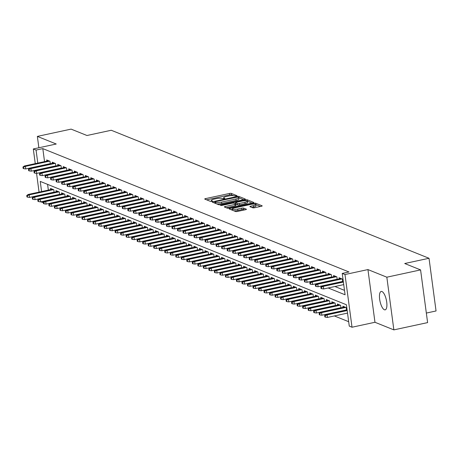 <?xml version="1.0" encoding="UTF-8"?>
<svg xmlns="http://www.w3.org/2000/svg" width="459" height="459" viewBox="0 0 459 459"><rect width="100%" height="100%" fill="white"/><g stroke="black" fill="none" stroke-linecap="round" stroke-linejoin="round"><path stroke-width="0.69" d="M236.517 196.062L237.062 195.712L231.313 193.394A1.446 0.31 -7.6 0 0 229.443 193.463L205.592 198.609A1.446 0.31 -7.6 0 0 204.703 199.017A1.446 0.31 -7.6 0 0 204.812 199.108L210.561 201.426L212.494 201.094L211.674 200.726A4.619 0.987 -7.6 0 1 211.335 200.422A4.619 0.987 -7.6 0 1 214.181 199.114L216.166 198.684A4.619 0.987 -7.6 0 1 222.139 198.472L224.193 198.724L224.812 198.437L223.998 198.07A4.619 0.987 -7.6 0 1 223.659 197.766A4.619 0.987 -7.6 0 1 226.505 196.458L228.49 196.027A4.619 0.987 -7.6 0 1 234.463 195.809L236.517 196.062M381.963 291.534A9.409 3.236 -102.2 0 0 381.194 291.448A9.409 3.236 -102.2 0 0 379.811 300.278A9.409 3.236 -102.2 0 0 384.395 309.762A9.409 3.236 -102.2 0 0 385.164 309.848A9.409 3.236 -102.2 0 0 386.547 301.018A9.409 3.236 -102.2 0 0 381.963 291.534M252.754 207.812A1.446 0.31 -7.6 0 0 254.619 207.743L261.309 206.298A1.446 0.31 -7.6 0 0 262.198 205.89A1.446 0.31 -7.6 0 0 262.095 205.793L255.703 203.222A1.446 0.31 -7.6 0 0 253.838 203.285L229.988 208.432A1.446 0.31 -7.6 0 0 229.098 208.845A1.446 0.31 -7.6 0 0 229.202 208.937L235.593 211.513A1.446 0.31 -7.6 0 0 237.458 211.444L245.542 209.7A1.446 0.31 -7.6 0 0 246.431 209.293A1.446 0.31 -7.6 0 0 246.328 209.195L243.591 208.093A1.446 0.31 -7.6 0 0 241.727 208.162L237.716 209.029A3.861 0.82 -7.6 0 1 232.443 208.954A3.861 0.82 -7.6 0 1 234.819 207.858L250.522 204.473A3.861 0.82 -7.6 0 1 255.795 204.548A3.861 0.82 -7.6 0 1 253.42 205.638L250.803 206.206A1.446 0.31 -7.6 0 0 249.914 206.613A1.446 0.31 -7.6 0 0 250.017 206.711L252.754 207.812M420.582 269.903L427.61 322.602L393.862 329.883L386.834 277.19L420.582 269.903L404.723 263.518L429.022 258.274L111.262 130.258L86.963 135.503L71.105 129.117L37.357 136.398L56.25 144.011L33.306 148.963L36.06 150.076L42.813 148.618L348.983 271.963L342.23 273.421L344.99 274.528L352.024 327.227L349.265 326.114L346.413 304.753L40.243 181.408L41.597 191.569M386.834 277.19L367.94 269.576L344.99 274.528M244.469 199.516A1.446 0.31 -7.6 0 0 245.358 199.103A1.446 0.31 -7.6 0 0 245.255 199.011L238.864 196.435A1.446 0.31 -7.6 0 0 236.999 196.504L213.148 201.65A1.446 0.31 -7.6 0 0 212.259 202.058A1.446 0.31 -7.6 0 0 212.362 202.155L218.754 204.731A1.446 0.31 -7.6 0 0 220.618 204.662L244.469 199.516M247.286 199.826L253.672 202.402A1.446 0.31 -7.6 0 1 253.781 202.499A1.446 0.31 -7.6 0 1 252.892 202.907L229.041 208.053A1.446 0.31 -7.6 0 1 227.176 208.122L224.44 207.02A1.446 0.31 -7.6 0 1 224.331 206.923A1.446 0.31 -7.6 0 1 225.22 206.516L234.893 204.427A1.446 0.31 -7.6 0 0 235.783 204.02A1.446 0.31 -7.6 0 0 235.679 203.922L233.866 203.194A1.446 0.31 -7.6 0 0 231.996 203.262L221.927 205.431L220.549 205.414L221.169 205.127L245.416 199.894A1.446 0.31 -7.6 0 1 247.286 199.826L247.476 201.254L252.037 203.09M37.357 136.398L38.872 147.758M50.318 163.8L49.979 161.275L46.669 159.944L46.829 161.138M55.837 166.02L55.499 163.496L52.188 162.165L52.349 163.358M61.351 168.241L61.013 165.722L57.702 164.385L57.863 165.584M66.871 170.467L66.532 167.942L63.222 166.611L63.382 167.805M72.384 172.687L72.046 170.163L68.735 168.832L68.896 170.025M77.898 174.908L77.565 172.389L74.255 171.052L74.415 172.251M83.418 177.134L83.079 174.609L79.768 173.278L79.929 174.472M88.931 179.354L88.598 176.835L85.288 175.499L85.449 176.692M94.451 181.575L94.112 179.056L90.802 177.719L90.962 178.918M99.964 183.801L99.632 181.276L96.321 179.945L96.482 181.139M105.484 186.021L105.145 183.502L101.835 182.166L101.996 183.359M110.998 188.247L110.665 185.723L107.354 184.392L107.515 185.585M116.517 190.468L116.179 187.943L112.868 186.612L113.029 187.806M122.031 192.688L121.698 190.169L118.388 188.833L118.548 190.032M127.55 194.914L127.212 192.39L123.901 191.059L124.062 192.252M133.064 197.135L132.731 194.61L129.421 193.279L129.581 194.473M138.584 199.355L138.245 196.836L134.935 195.5L135.095 196.699M144.097 201.581L143.765 199.057L140.454 197.726L140.615 198.919M149.617 203.802L149.278 201.277L145.968 199.946L146.128 201.14M155.131 206.022L154.798 203.503L151.487 202.167L151.648 203.366M160.65 208.248L160.311 205.724L157.001 204.393L157.162 205.586M166.164 210.469L165.831 207.944L162.52 206.613L162.681 207.807M171.683 212.689L171.345 210.17L168.034 208.834L168.195 210.033M177.197 214.915L176.864 212.391L173.554 211.06L173.714 212.253M182.716 217.136L182.378 214.617L179.067 213.28L179.228 214.473M188.23 219.356L187.897 216.837L184.587 215.501L184.748 216.7M193.75 221.582L193.411 219.058L190.101 217.727L190.261 218.92M199.263 223.803L198.931 221.284L195.62 219.947L195.781 221.14M204.783 226.029L204.444 223.504L201.134 222.173L201.294 223.367M210.297 228.249L209.964 225.725L206.653 224.394L206.814 225.587M215.816 230.47L215.478 227.951L212.167 226.614L212.328 227.813M221.33 232.696L220.997 230.171L217.686 228.84L217.847 230.034M226.849 234.916L226.511 232.392L223.2 231.061L223.361 232.254M232.363 237.137L232.03 234.618L228.72 233.281L228.88 234.48M237.882 239.363L237.544 236.838L234.233 235.507L234.394 236.701M243.396 241.583L243.063 239.059L239.753 237.728L239.914 238.921M248.916 243.804L248.577 241.285L245.267 239.948L245.427 241.147M254.429 246.03L254.097 243.505L250.786 242.174L250.947 243.368M259.949 248.25L259.61 245.726L256.3 244.395L256.461 245.588M265.463 250.471L265.13 247.952L261.819 246.615L261.98 247.814M270.982 252.697L270.644 250.172L267.333 248.841L267.494 250.035M276.496 254.917L276.163 252.398L272.853 251.062L273.013 252.255M282.015 257.138L281.677 254.619L278.366 253.282L278.527 254.481M287.529 259.364L287.196 256.839L283.886 255.508L284.046 256.701M293.049 261.584L292.71 259.065L289.399 257.728L289.56 258.922M298.562 263.81L298.23 261.286L294.919 259.955L295.08 261.148M304.082 266.031L303.743 263.506L300.433 262.175L300.593 263.368M309.596 268.251L309.263 265.732L305.952 264.395L306.113 265.595M315.115 270.477L314.776 267.953L311.466 266.622L311.627 267.815M320.629 272.698L320.296 270.173L316.985 268.842L317.146 270.035M326.148 274.918L325.81 272.399L322.499 271.062L322.66 272.262M331.662 277.144L331.329 274.62L328.019 273.289L328.179 274.482M337.181 279.365L336.843 276.84L333.532 275.509L333.693 276.702M342.695 281.585L342.362 279.066L339.052 277.729L339.212 278.929M42.813 148.618L44.546 161.631M334.927 286.514L344.497 290.369M334.37 315.941L348.674 321.702M47.581 184.363L48.35 190.112M50.633 189.624L50.473 188.425L53.783 189.762L54.116 192.281M56.147 191.845L55.987 190.651L59.297 191.982L59.636 194.507M61.667 194.065L61.506 192.872L64.817 194.203L65.149 196.727M67.18 196.291L67.02 195.092L70.33 196.429L70.669 198.948M72.7 198.512L72.539 197.318L75.85 198.649L76.183 201.174M78.214 200.732L78.053 199.539L81.363 200.87L81.702 203.394M83.733 202.958L83.572 201.759L86.883 203.096L87.216 205.615M89.247 205.179L89.086 203.985L92.397 205.316L92.735 207.841M94.766 207.399L94.606 206.206L97.916 207.537L98.249 210.061M100.28 209.625L100.119 208.426L103.43 209.763L103.768 212.282M105.799 211.846L105.639 210.652L108.949 211.983L109.282 214.508M111.313 214.066L111.153 212.873L114.463 214.21L114.802 216.728M116.833 216.292L116.672 215.093L119.983 216.43L120.315 218.949M122.346 218.513L122.186 217.319L125.496 218.65L125.835 221.175M127.866 220.739L127.705 219.54L131.016 220.877L131.349 223.395M133.38 222.959L133.219 221.766L136.53 223.097L136.868 225.621M138.899 225.18L138.738 223.986L142.049 225.317L142.382 227.842M144.413 227.406L144.252 226.207L147.563 227.544L147.901 230.062M149.932 229.626L149.772 228.433L153.082 229.764L153.415 232.288M155.446 231.847L155.285 230.653L158.596 231.984L158.934 234.509M160.966 234.073L160.805 232.874L164.115 234.21L164.448 236.729M166.479 236.293L166.319 235.1L169.629 236.431L169.968 238.955M171.999 238.514L171.838 237.32L175.149 238.651L175.481 241.176M177.513 240.74L177.352 239.541L180.662 240.877L181.001 243.396M183.032 242.96L182.871 241.767L186.182 243.098L186.515 245.622M188.546 245.181L188.385 243.987L191.696 245.318L192.034 247.843M194.065 247.407L193.905 246.208L197.215 247.544L197.548 250.063M199.579 249.627L199.418 248.434L202.729 249.765L203.067 252.289M205.098 251.848L204.938 250.654L208.248 251.991L208.581 254.51M210.612 254.074L210.452 252.875L213.762 254.211L214.101 256.73M216.132 256.294L215.971 255.101L219.282 256.432L219.614 258.956M221.645 258.52L221.485 257.321L224.795 258.658L225.134 261.177M227.165 260.741L227.004 259.547L230.315 260.878L230.647 263.403M232.679 262.961L232.518 261.768L235.828 263.099L236.167 265.623M238.198 265.187L238.037 263.988L241.348 265.325L241.681 267.844M243.712 267.408L243.551 266.214L246.862 267.545L247.2 270.07M249.231 269.628L249.071 268.435L252.381 269.766L252.714 272.29M254.745 271.854L254.584 270.655L257.895 271.992L258.233 274.511M260.264 274.075L260.104 272.881L263.414 274.212L263.747 276.737M265.778 276.295L265.618 275.102L268.928 276.433L269.267 278.957M271.298 278.521L271.137 277.322L274.448 278.659L274.78 281.178M276.811 280.742L276.651 279.548L279.961 280.879L280.3 283.404M282.331 282.962L282.17 281.769L285.481 283.1L285.814 285.624M287.845 285.188L287.684 283.989L290.995 285.326L291.333 287.845M293.364 287.409L293.203 286.215L296.514 287.546L296.847 290.071M298.878 289.629L298.717 288.436L302.028 289.772L302.366 292.291M304.397 291.855L304.237 290.656L307.547 291.993L307.88 294.512M309.911 294.076L309.75 292.882L313.061 294.213L313.399 296.738M315.431 296.296L315.27 295.103L318.58 296.439L318.913 298.958M320.944 298.522L320.784 297.329L324.094 298.66L324.433 301.184M326.464 300.743L326.303 299.549L329.614 300.88L329.946 303.405M331.977 302.969L331.817 301.77L335.127 303.106L335.466 305.625M337.491 305.189L337.336 303.996L340.647 305.327L340.98 307.851M343.011 307.41L342.85 306.216L346.161 307.547L346.499 310.072M426.342 313.067L436.05 310.967L429.022 258.274M367.94 269.576L374.969 322.275L393.862 329.883M374.969 322.275L352.024 327.227M43.375 202.712L40.759 201.828M328.179 287.971L345.082 294.781L342.23 273.421M36.06 150.076L37.799 163.088M39.061 192.12L36.559 173.353M35.263 163.633L33.306 148.963M42.905 201.369L43.094 202.769M233.476 195.614L231.502 194.817A1.446 0.31 -7.6 0 0 229.632 194.886L206.636 199.849M214.852 202.746L214.192 202.889M243.614 199.699L239.053 197.858A1.446 0.31 -7.6 0 0 238.743 197.795M237.607 197.077L215.363 201.639L214.743 201.926L215.598 202.31A4.619 0.987 -7.6 0 0 221.571 202.092L235.88 199.005A4.619 0.987 -7.6 0 0 238.726 197.697A4.619 0.987 -7.6 0 0 238.387 197.393L237.607 197.077M216.774 203.934A4.619 0.987 -7.6 0 0 221.76 203.515L221.571 202.092M238.726 197.697L238.921 199.12A4.619 0.987 -7.6 0 1 236.075 200.428L221.76 203.515M226.264 207.755L235.083 205.85A1.446 0.31 -7.6 0 0 235.972 205.443A1.446 0.31 -7.6 0 0 235.869 205.345M234.933 203.624L235.714 203.452M244.934 202.264A3.861 0.82 -7.6 0 0 247.309 201.168A3.861 0.82 -7.6 0 0 242.036 201.094L236.505 202.287A1.446 0.31 -7.6 0 0 235.616 202.694A1.446 0.31 -7.6 0 0 235.719 202.792L237.532 203.521A1.446 0.31 -7.6 0 0 239.403 203.457L244.934 202.264L245.123 203.687A3.861 0.82 -7.6 0 0 247.499 202.591L247.309 201.168M235.88 204.003A1.446 0.31 -7.6 0 0 235.806 204.123A1.446 0.31 -7.6 0 0 235.909 204.215L235.719 202.792M245.123 203.687L239.592 204.88A1.446 0.31 -7.6 0 1 237.722 204.949L235.909 204.215M255.795 204.548L255.99 205.971A3.861 0.82 -7.6 0 1 253.609 207.061L251.848 207.445M233.843 210.807A3.861 0.82 -7.6 0 0 237.905 210.452L237.716 209.029M244.687 209.883L243.781 209.516A1.446 0.31 -7.6 0 0 241.916 209.585L237.905 210.452M232.495 209.361L231.032 209.677M260.46 206.481L255.892 204.645A1.446 0.31 -7.6 0 0 255.806 204.616M26.748 195.5L26.943 196.922L27.494 197.146L27.305 195.718L26.748 195.5L28.211 194.461L29.204 194.863L29.542 197.427L54.099 192.126M27.305 195.718L29.204 194.863L53.451 189.63M28.211 194.461L52.458 189.228M29.542 197.427L27.494 197.146M23.501 167.237L22.95 167.013L23.139 168.436L23.69 168.66L23.501 167.237L25.4 166.376L24.407 165.974L48.66 160.742M49.652 161.143L25.4 166.376L25.744 168.941L50.295 163.639M23.69 168.66L25.744 168.941M24.407 165.974L22.95 167.013M32.268 197.72L32.457 199.143L33.008 199.367L32.819 197.944L32.268 197.72L33.725 196.681L34.718 197.083L35.062 199.648L59.613 194.346M32.819 197.944L34.718 197.083L58.97 191.851M33.725 196.681L57.977 191.449M35.062 199.648L33.008 199.367M37.781 199.94L37.977 201.369L38.527 201.587L38.338 200.164L37.781 199.94L39.245 198.908L40.237 199.304L40.576 201.868L65.132 196.572M38.338 200.164L40.237 199.304L64.484 194.071M39.245 198.908L63.491 193.675M40.576 201.868L38.527 201.587M43.301 202.167L43.49 203.589L44.041 203.813L43.852 202.39L43.301 202.167L44.758 201.128L45.751 201.53L46.095 204.094L70.646 198.793M43.852 202.39L45.751 201.53L70.003 196.297M44.758 201.128L69.011 195.895M46.095 204.094L44.041 203.813M48.815 204.387L49.01 205.81L49.561 206.034L49.371 204.611L48.815 204.387L50.278 203.348L51.27 203.75L51.609 206.315L76.165 201.013M49.371 204.611L51.27 203.75L75.517 198.517M50.278 203.348L74.524 198.116M51.609 206.315L49.561 206.034M29.02 169.457L28.464 169.233L28.659 170.662L29.21 170.88L29.02 169.457L30.919 168.596L29.927 168.201L54.173 162.968M55.166 163.364L30.919 168.596L31.258 171.161L55.814 165.865M29.21 170.88L31.258 171.161M29.927 168.201L28.464 169.233M34.534 171.683L33.983 171.459L34.173 172.882L34.723 173.106L34.534 171.683L36.433 170.823L35.441 170.421L59.693 165.188M60.686 165.59L36.433 170.823L36.777 173.387L61.328 168.086M34.723 173.106L36.777 173.387M35.441 170.421L33.983 171.459M40.053 173.904L39.497 173.68L39.692 175.103L40.243 175.327L40.053 173.904L41.953 173.043L40.96 172.641L65.207 167.409M66.199 167.81L41.953 173.043L42.291 175.608L66.848 170.306M40.243 175.327L42.291 175.608M40.96 172.641L39.497 173.68M45.567 176.124L45.016 175.906L45.206 177.329L45.757 177.553L45.567 176.124L47.466 175.263L46.474 174.868L70.726 169.635M71.719 170.031L47.466 175.263L47.811 177.828L72.361 172.532M45.757 177.553L47.811 177.828M46.474 174.868L45.016 175.906M54.334 206.613L54.523 208.036L55.074 208.254L54.885 206.831L54.334 206.613L55.791 205.575L56.784 205.971L57.128 208.535L81.679 203.239M54.885 206.831L56.784 205.971L81.036 200.738M55.791 205.575L80.044 200.342M57.128 208.535L55.074 208.254M51.087 178.35L50.53 178.126L50.725 179.549L51.276 179.773L51.087 178.35L52.986 177.49L51.993 177.088L76.24 171.855M77.232 172.257L52.986 177.49L53.324 180.054L77.881 174.753M51.276 179.773L53.324 180.054M51.993 177.088L50.53 178.126M59.848 208.834L60.043 210.256L60.594 210.48L60.404 209.057L59.848 208.834L61.311 207.795L62.304 208.197L62.642 210.761L87.199 205.46M60.404 209.057L62.304 208.197L86.55 202.964M61.311 207.795L85.558 202.562M62.642 210.761L60.594 210.48M56.6 180.571L56.05 180.347L56.239 181.77L56.79 181.993L56.6 180.571L58.5 179.71L57.507 179.308L81.759 174.076M82.752 174.477L58.5 179.71L58.844 182.275L83.395 176.973M56.79 181.993L58.844 182.275M57.507 179.308L56.05 180.347M65.367 211.054L65.557 212.477L66.107 212.701L65.918 211.278L65.367 211.054L66.825 210.015L67.817 210.417L68.161 212.982L92.712 207.68M65.918 211.278L67.817 210.417L92.07 205.184M66.825 210.015L91.077 204.783M68.161 212.982L66.107 212.701M62.12 182.791L61.563 182.573L61.758 183.996L62.309 184.22L62.12 182.791L64.019 181.936L63.026 181.534L87.273 176.302M88.266 176.698L64.019 181.936L64.358 184.495L88.914 179.199M62.309 184.22L64.358 184.495M63.026 181.534L61.563 182.573M70.881 213.28L71.076 214.703L71.627 214.927L71.438 213.498L70.881 213.28L72.344 212.242L73.337 212.643L73.675 215.202L98.232 209.906M71.438 213.498L73.337 212.643L97.583 207.405M72.344 212.242L96.591 207.009M73.675 215.202L71.627 214.927M67.634 185.017L67.083 184.793L67.272 186.216L67.823 186.44L67.634 185.017L69.533 184.157L68.54 183.755L92.793 178.522M93.785 178.924L69.533 184.157L69.877 186.721L94.428 181.42M67.823 186.44L69.877 186.721M68.54 183.755L67.083 184.793M76.401 215.501L76.59 216.923L77.141 217.147L76.951 215.724L76.401 215.501L77.858 214.462L78.85 214.864L79.195 217.428L103.745 212.127M76.951 215.724L78.85 214.864L103.103 209.631M77.858 214.462L102.11 209.229M79.195 217.428L77.141 217.147M73.153 187.238L72.597 187.014L72.792 188.442L73.342 188.66L73.153 187.238L75.052 186.377L74.06 185.981L98.306 180.743M99.299 181.144L75.052 186.377L75.391 188.942L99.947 183.646M73.342 188.66L75.391 188.942M74.06 185.981L72.597 187.014M81.914 217.721L82.109 219.15L82.66 219.368L82.471 217.945L81.914 217.721L83.377 216.682L84.37 217.084L84.708 219.649L109.265 214.347M82.471 217.945L84.37 217.084L108.617 211.851M83.377 216.682L107.624 211.45M84.708 219.649L82.66 219.368M78.667 189.458L78.116 189.24L78.305 190.663L78.856 190.887L78.667 189.458L80.566 188.603L79.573 188.201L103.826 182.969M104.818 183.365L80.566 188.603L80.91 191.162L105.461 185.866M78.856 190.887L80.91 191.162M79.573 188.201L78.116 189.24M87.434 219.947L87.623 221.37L88.174 221.594L87.985 220.165L87.434 219.947L88.891 218.909L89.884 219.31L90.228 221.869L114.779 216.573M87.985 220.165L89.884 219.31L114.136 214.072M88.891 218.909L113.143 213.676M90.228 221.869L88.174 221.594M84.186 191.684L83.63 191.46L83.825 192.883L84.376 193.107L84.186 191.684L86.085 190.824L85.093 190.422L109.34 185.189M110.332 185.591L86.085 190.824L86.424 193.388L110.98 188.087M84.376 193.107L86.424 193.388M85.093 190.422L83.63 191.46M92.947 222.167L93.137 223.59L93.693 223.814L93.504 222.391L92.947 222.167L94.411 221.129L95.403 221.531L95.742 224.095L120.298 218.794M93.504 222.391L95.403 221.531L119.65 216.298M94.411 221.129L118.657 215.896M95.742 224.095L93.693 223.814M89.7 193.905L89.149 193.681L89.339 195.109L89.889 195.327L89.7 193.905L91.599 193.044L90.607 192.648L114.859 187.41M115.852 187.811L91.599 193.044L91.943 195.609L116.494 190.313M89.889 195.327L91.943 195.609M90.607 192.648L89.149 193.681M98.467 224.388L98.656 225.817L99.207 226.035L99.018 224.612L98.467 224.388L99.924 223.355L100.917 223.751L101.261 226.316L125.812 221.02M99.018 224.612L100.917 223.751L125.169 218.518M99.924 223.355L124.177 218.117M101.261 226.316L99.207 226.035M95.22 196.125L94.663 195.907L94.858 197.33L95.409 197.554L95.22 196.125L97.119 195.27L96.126 194.868L120.373 189.636M121.365 190.037L97.119 195.27L97.457 197.829L122.014 192.533M95.409 197.554L97.457 197.829M96.126 194.868L94.663 195.907M103.981 226.614L104.17 228.037L104.727 228.261L104.537 226.832L103.981 226.614L105.444 225.576L106.436 225.977L106.775 228.536L131.331 223.24M104.537 226.832L106.436 225.977L130.683 220.739M105.444 225.576L129.69 220.343M106.775 228.536L104.727 228.261M100.733 198.351L100.182 198.127L100.372 199.55L100.923 199.774L100.733 198.351L102.632 197.49L101.64 197.089L125.892 191.856M126.885 192.258L102.632 197.49L102.977 200.055L127.527 194.754M100.923 199.774L102.977 200.055M101.64 197.089L100.182 198.127M109.5 228.834L109.69 230.257L110.24 230.481L110.051 229.058L109.5 228.834L110.958 227.796L111.95 228.198L112.294 230.762L136.845 225.461M110.051 229.058L111.95 228.198L136.203 222.965M110.958 227.796L135.21 222.563M112.294 230.762L110.24 230.481M106.253 200.572L105.696 200.348L105.891 201.776L106.442 201.994L106.253 200.572L108.152 199.711L107.159 199.315L131.406 194.077M132.399 194.478L108.152 199.711L108.49 202.276L133.047 196.98M106.442 201.994L108.49 202.276M107.159 199.315L105.696 200.348M115.014 231.055L115.203 232.483L115.76 232.702L115.57 231.279L115.014 231.055L116.477 230.022L117.47 230.418L117.808 232.983L142.365 227.687M115.57 231.279L117.47 230.418L141.716 225.185M116.477 230.022L140.724 224.784M117.808 232.983L115.76 232.702M111.767 202.798L111.216 202.574L111.405 203.997L111.956 204.221L111.767 202.798L113.666 201.937L112.673 201.535L136.925 196.303M137.918 196.704L113.666 201.937L114.01 204.502L138.561 199.2M111.956 204.221L114.01 204.502M112.673 201.535L111.216 202.574M120.533 233.281L120.723 234.704L121.274 234.928L121.084 233.499L120.533 233.281L121.991 232.243L122.983 232.644L123.328 235.203L147.878 229.907M121.084 233.499L122.983 232.644L147.236 227.412M121.991 232.243L146.243 227.01M123.328 235.203L121.274 234.928M117.286 205.018L116.729 204.794L116.925 206.217L117.475 206.441L117.286 205.018L119.185 204.157L118.192 203.756L142.439 198.523M143.432 198.925L119.185 204.157L119.524 206.722L144.08 201.421M117.475 206.441L119.524 206.722M118.192 203.756L116.729 204.794M126.047 235.501L126.236 236.924L126.793 237.148L126.604 235.725L126.047 235.501L127.51 234.463L128.503 234.865L128.841 237.429L153.398 232.128M126.604 235.725L128.503 234.865L152.749 229.632M127.51 234.463L151.757 229.23M128.841 237.429L126.793 237.148M122.8 207.238L122.249 207.015L122.438 208.443L122.989 208.661L122.8 207.238L124.699 206.378L123.706 205.982L147.959 200.749M148.951 201.145L124.699 206.378L125.043 208.943L149.594 203.647M122.989 208.661L125.043 208.943M123.706 205.982L122.249 207.015M131.567 237.722L131.756 239.15L132.307 239.368L132.117 237.946L131.567 237.722L133.024 236.689L134.017 237.085L134.361 239.65L158.912 234.354M132.117 237.946L134.017 237.085L158.269 231.852M133.024 236.689L157.276 231.456M134.361 239.65L132.307 239.368M128.319 209.465L127.763 209.241L127.958 210.664L128.509 210.888L128.319 209.465L130.218 208.604L129.226 208.202L153.472 202.97M154.465 203.371L130.218 208.604L130.557 211.169L155.113 205.867M128.509 210.888L130.557 211.169M129.226 208.202L127.763 209.241M137.08 239.948L137.27 241.371L137.826 241.595L137.637 240.172L137.08 239.948L138.543 238.909L139.536 239.311L139.875 241.876L164.431 236.574M137.637 240.172L139.536 239.311L163.783 234.079M138.543 238.909L162.79 233.677M139.875 241.876L137.826 241.595M133.833 211.685L133.282 211.461L133.471 212.884L134.022 213.108L133.833 211.685L135.732 210.824L134.739 210.423L158.992 205.19M159.984 205.592L135.732 210.824L136.076 213.389L160.627 208.088M134.022 213.108L136.076 213.389M134.739 210.423L133.282 211.461M142.6 242.168L142.789 243.591L143.34 243.815L143.151 242.392L142.6 242.168L144.057 241.13L145.05 241.532L145.394 244.096L169.945 238.795M143.151 242.392L145.05 241.532L169.302 236.299M144.057 241.13L168.31 235.897M145.394 244.096L143.34 243.815M139.352 213.905L138.796 213.687L138.991 215.11L139.542 215.334L139.352 213.905L141.252 213.045L140.259 212.649L164.506 207.416M165.498 207.812L141.252 213.045L141.59 215.61L166.147 210.314M139.542 215.334L141.59 215.61M140.259 212.649L138.796 213.687M148.114 244.395L148.303 245.817L148.859 246.035L148.664 244.613L148.114 244.395L149.571 243.356L150.569 243.752L150.908 246.317L175.464 241.021M148.664 244.613L150.569 243.752L174.816 238.519M149.571 243.356L173.823 238.123M150.908 246.317L148.859 246.035M144.866 216.132L144.315 215.908L144.505 217.331L145.055 217.555L144.866 216.132L146.765 215.271L145.773 214.869L170.025 209.637M171.018 210.038L146.765 215.271L147.109 217.836L171.66 212.534M145.055 217.555L147.109 217.836M145.773 214.869L144.315 215.908M153.633 246.615L153.822 248.038L154.373 248.262L154.184 246.839L153.633 246.615L155.09 245.576L156.083 245.978L156.427 248.543L180.978 243.241M154.184 246.839L156.083 245.978L180.335 240.745M155.09 245.576L179.343 240.344M156.427 248.543L154.373 248.262M150.386 218.352L149.829 218.128L150.024 219.551L150.575 219.775L150.386 218.352L152.285 217.491L151.292 217.09L175.539 211.857M176.531 212.259L152.285 217.491L152.623 220.056L177.18 214.755M150.575 219.775L152.623 220.056M151.292 217.09L149.829 218.128M159.147 248.835L159.336 250.258L159.893 250.482L159.698 249.059L159.147 248.835L160.604 247.797L161.602 248.199L161.941 250.763L186.497 245.462M159.698 249.059L161.602 248.199L185.849 242.966M160.604 247.797L184.857 242.564M161.941 250.763L159.893 250.482M155.899 220.572L155.349 220.354L155.538 221.777L156.089 222.001L155.899 220.572L157.798 219.718L156.806 219.316L181.058 214.083M182.051 214.479L157.798 219.718L158.143 222.276L182.693 216.981M156.089 222.001L158.143 222.276M156.806 219.316L155.349 220.354M164.666 251.062L164.856 252.484L165.406 252.708L165.217 251.28L164.666 251.062L166.124 250.023L167.116 250.425L167.46 252.984L192.011 247.688M165.217 251.28L167.116 250.425L191.369 245.186M166.124 250.023L190.376 244.79M167.46 252.984L165.406 252.708M170.18 253.282L170.369 254.705L170.926 254.929L170.731 253.506L170.18 253.282L171.637 252.243L172.636 252.645L172.974 255.21L197.531 249.908M170.731 253.506L172.636 252.645L196.882 247.412M171.637 252.243L195.89 247.011M172.974 255.21L170.926 254.929M175.699 255.502L175.889 256.931L176.44 257.149L176.25 255.726L175.699 255.502L177.157 254.464L178.149 254.865L178.494 257.43L203.044 252.129M176.25 255.726L178.149 254.865L202.402 249.633M177.157 254.464L201.409 249.231M178.494 257.43L176.44 257.149M161.419 222.799L160.862 222.575L161.057 223.998L161.608 224.221L161.419 222.799L163.318 221.938L162.325 221.536L186.572 216.304M187.565 216.705L163.318 221.938L163.656 224.503L188.213 219.201M161.608 224.221L163.656 224.503M162.325 221.536L160.862 222.575M166.933 225.019L166.382 224.795L166.571 226.224L167.122 226.442L166.933 225.019L168.832 224.158L167.839 223.762L192.091 218.524M193.084 218.926L168.832 224.158L169.176 226.723L193.727 221.427M167.122 226.442L169.176 226.723M167.839 223.762L166.382 224.795M172.452 227.239L171.895 227.021L172.091 228.444L172.641 228.668L172.452 227.239L174.351 226.385L173.359 225.983L197.605 220.75M198.598 221.146L174.351 226.385L174.69 228.943L199.246 223.648M172.641 228.668L174.69 228.943M173.359 225.983L171.895 227.021M181.213 257.728L181.403 259.151L181.959 259.375L181.764 257.947L181.213 257.728L182.671 256.69L183.669 257.092L184.007 259.651L208.564 254.355M181.764 257.947L183.669 257.092L207.916 251.853M182.671 256.69L206.923 251.457M184.007 259.651L181.959 259.375M177.966 229.466L177.415 229.242L177.604 230.665L178.155 230.888L177.966 229.466L179.865 228.605L178.872 228.203L203.125 222.971M204.117 223.372L179.865 228.605L180.209 231.17L204.76 225.868M178.155 230.888L180.209 231.17M178.872 228.203L177.415 229.242M186.733 259.949L186.922 261.372L187.473 261.596L187.283 260.173L186.733 259.949L188.19 258.91L189.183 259.312L189.527 261.877L214.078 256.575M187.283 260.173L189.183 259.312L213.435 254.079M188.19 258.91L212.442 253.678M189.527 261.877L187.473 261.596M183.485 231.686L182.929 231.462L183.124 232.891L183.675 233.109L183.485 231.686L185.384 230.825L184.392 230.429L208.638 225.191M209.631 225.593L185.384 230.825L185.723 233.39L210.279 228.094M183.675 233.109L185.723 233.39M184.392 230.429L182.929 231.462M192.246 262.169L192.436 263.598L192.992 263.816L192.797 262.393L192.246 262.169L193.704 261.137L194.702 261.532L195.041 264.097L219.597 258.801M192.797 262.393L194.702 261.532L218.949 256.3M193.704 261.137L217.956 255.898M195.041 264.097L192.992 263.816M188.999 233.906L188.448 233.688L188.638 235.111L189.188 235.335L188.999 233.906L190.898 233.052L189.906 232.65L214.158 227.417M215.151 227.819L190.898 233.052L191.242 235.61L215.793 230.315M189.188 235.335L191.242 235.61M189.906 232.65L188.448 233.688M197.766 264.395L197.955 265.818L198.506 266.042L198.317 264.613L197.766 264.395L199.223 263.357L200.216 263.759L200.56 266.318L225.111 261.022M198.317 264.613L200.216 263.759L224.468 258.52M199.223 263.357L223.476 258.124M200.56 266.318L198.506 266.042M194.518 236.133L193.962 235.909L194.157 237.332L194.708 237.555L194.518 236.133L196.418 235.272L195.425 234.87L219.672 229.638M220.664 230.039L196.418 235.272L196.756 237.837L221.313 232.535M194.708 237.555L196.756 237.837M195.425 234.87L193.962 235.909M203.28 266.616L203.469 268.039L204.025 268.263L203.83 266.84L203.28 266.616L204.737 265.577L205.735 265.979L206.074 268.544L230.63 263.242M203.83 266.84L205.735 265.979L229.982 260.746M204.737 265.577L228.989 260.345M206.074 268.544L204.025 268.263M200.032 238.353L199.481 238.129L199.671 239.558L200.222 239.776L200.032 238.353L201.931 237.492L200.939 237.096L225.191 231.858M226.184 232.26L201.931 237.492L202.276 240.057L226.826 234.761M200.222 239.776L202.276 240.057M200.939 237.096L199.481 238.129M208.799 268.836L208.988 270.265L209.539 270.483L209.35 269.06L208.799 268.836L210.256 267.804L211.249 268.199L211.593 270.764L236.144 265.468M209.35 269.06L211.249 268.199L235.501 262.967M210.256 267.804L234.509 262.565M211.593 270.764L209.539 270.483M205.552 240.579L204.995 240.355L205.19 241.778L205.741 242.002L205.552 240.579L207.451 239.718L206.458 239.317L230.705 234.084M231.697 234.486L207.451 239.718L207.789 242.283L232.346 236.982M205.741 242.002L207.789 242.283M206.458 239.317L204.995 240.355M214.313 271.062L214.502 272.485L215.059 272.709L214.864 271.28L214.313 271.062L215.77 270.024L216.768 270.426L217.107 272.985L241.663 267.689M214.864 271.28L216.768 270.426L241.015 265.193M215.77 270.024L240.023 264.791M217.107 272.985L215.059 272.709M211.065 242.8L210.515 242.576L210.704 243.999L211.255 244.222L211.065 242.8L212.965 241.939L211.972 241.537L236.224 236.305M237.217 236.706L212.965 241.939L213.309 244.504L237.86 239.202M211.255 244.222L213.309 244.504M211.972 241.537L210.515 242.576M219.832 273.283L220.022 274.706L220.572 274.93L220.383 273.507L219.832 273.283L221.29 272.244L222.282 272.646L222.626 275.211L247.177 269.909M220.383 273.507L222.282 272.646L246.535 267.413M221.29 272.244L245.542 267.012M222.626 275.211L220.572 274.93M216.585 245.02L216.028 244.796L216.218 246.225L216.774 246.443L216.585 245.02L218.484 244.159L217.491 243.763L241.738 238.531M242.731 238.927L218.484 244.159L218.823 246.724L243.379 241.428M216.774 246.443L218.823 246.724M217.491 243.763L216.028 244.796M225.346 275.503L225.535 276.932L226.092 277.15L225.897 275.727L225.346 275.503L226.803 274.471L227.802 274.866L228.14 277.431L252.697 272.135M225.897 275.727L227.802 274.866L252.048 269.634M226.803 274.471L251.056 269.238M228.14 277.431L226.092 277.15M222.099 247.246L221.548 247.022L221.737 248.445L222.288 248.669L222.099 247.246L223.998 246.385L223.005 245.984L247.258 240.751M248.25 241.153L223.998 246.385L224.342 248.95L248.893 243.649M222.288 248.669L224.342 248.95M223.005 245.984L221.548 247.022M230.866 277.729L231.055 279.152L231.606 279.376L231.416 277.953L230.866 277.729L232.323 276.691L233.315 277.093L233.66 279.657L258.21 274.356M231.416 277.953L233.315 277.093L257.568 271.86M232.323 276.691L256.575 271.458M233.66 279.657L231.606 279.376M227.618 249.466L227.062 249.243L227.251 250.666L227.807 250.889L227.618 249.466L229.517 248.606L228.525 248.204L252.771 242.972M253.764 243.373L229.517 248.606L229.856 251.171L254.412 245.869M227.807 250.889L229.856 251.171M228.525 248.204L227.062 249.243M236.379 279.95L236.569 281.373L237.125 281.596L236.93 280.174L236.379 279.95L237.837 278.911L238.835 279.313L239.173 281.878L263.73 276.576M236.93 280.174L238.835 279.313L263.082 274.08M237.837 278.911L262.089 273.679M239.173 281.878L237.125 281.596M233.132 251.687L232.581 251.469L232.77 252.892L233.321 253.116L233.132 251.687L235.031 250.826L234.038 250.43L258.291 245.198M259.283 245.594L235.031 250.826L235.375 253.391L259.926 248.095M233.321 253.116L235.375 253.391M234.038 250.43L232.581 251.469M241.899 282.176L242.088 283.599L242.639 283.817L242.45 282.394L241.899 282.176L243.356 281.137L244.349 281.533L244.693 284.098L269.244 278.802M242.45 282.394L244.349 281.533L268.601 276.301M243.356 281.137L267.608 275.905M244.693 284.098L242.639 283.817M238.651 253.913L238.095 253.689L238.284 255.112L238.841 255.336L238.651 253.913L240.55 253.052L239.558 252.651L263.805 247.418M264.797 247.82L240.55 253.052L240.889 255.617L265.445 250.316M238.841 255.336L240.889 255.617M239.558 252.651L238.095 253.689M247.412 284.396L247.602 285.819L248.158 286.043L247.963 284.62L247.412 284.396L248.87 283.358L249.868 283.76L250.207 286.324L274.763 281.023M247.963 284.62L249.868 283.76L274.115 278.527M248.87 283.358L273.122 278.125M250.207 286.324L248.158 286.043M244.165 256.133L243.614 255.91L243.804 257.333L244.354 257.556L244.165 256.133L246.064 255.273L245.072 254.871L269.324 249.639M270.317 250.04L246.064 255.273L246.408 257.838L270.959 252.536M244.354 257.556L246.408 257.838M245.072 254.871L243.614 255.91M252.932 286.617L253.121 288.04L253.672 288.263L253.483 286.841L252.932 286.617L254.389 285.578L255.382 285.98L255.726 288.545L280.277 283.243M253.483 286.841L255.382 285.98L279.634 280.747M254.389 285.578L278.642 280.346M255.726 288.545L253.672 288.263M249.685 258.354L249.128 258.136L249.317 259.559L249.874 259.783L249.685 258.354L251.584 257.499L250.591 257.097L274.838 251.865M275.83 252.261L251.584 257.499L251.922 260.058L276.479 254.762M249.874 259.783L251.922 260.058M250.591 257.097L249.128 258.136M258.446 288.843L258.635 290.266L259.192 290.49L258.996 289.061L258.446 288.843L259.903 287.804L260.896 288.206L261.24 290.765L285.796 285.469M258.996 289.061L260.896 288.206L285.148 282.968M259.903 287.804L284.155 282.572M261.24 290.765L259.192 290.49M255.198 260.58L254.647 260.356L254.837 261.779L255.388 262.003L255.198 260.58L257.097 259.719L256.105 259.318L280.357 254.085M281.35 254.487L257.097 259.719L257.442 262.284L281.992 256.983M255.388 262.003L257.442 262.284M256.105 259.318L254.647 260.356M263.965 291.063L264.154 292.486L264.705 292.71L264.516 291.287L263.965 291.063L265.422 290.025L266.415 290.427L266.759 292.991L291.31 287.69M264.516 291.287L266.415 290.427L290.667 285.194M265.422 290.025L289.675 284.792M266.759 292.991L264.705 292.71M260.712 262.8L260.161 262.577L260.351 264.005L260.907 264.223L260.712 262.8L262.617 261.94L261.619 261.544L285.871 256.306M286.864 256.707L262.617 261.94L262.955 264.504L287.512 259.203M260.907 264.223L262.955 264.504M261.619 261.544L260.161 262.577M269.479 293.284L269.668 294.712L270.225 294.93L270.03 293.508L269.479 293.284L270.936 292.245L271.929 292.647L272.273 295.212L296.83 289.91M270.03 293.508L271.929 292.647L296.181 287.414M270.936 292.245L295.189 287.013M272.273 295.212L270.225 294.93M266.231 265.021L265.681 264.803L265.87 266.226L266.421 266.45L266.231 265.021L268.131 264.166L267.138 263.764L291.39 258.532M292.383 258.928L268.131 264.166L268.475 266.725L293.026 261.429M266.421 266.45L268.475 266.725M267.138 263.764L265.681 264.803M274.998 295.51L275.188 296.933L275.739 297.157L275.549 295.728L274.998 295.51L276.456 294.471L277.448 294.873L277.793 297.432L302.343 292.136M275.549 295.728L277.448 294.873L301.701 289.635M276.456 294.471L300.708 289.239M277.793 297.432L275.739 297.157M271.745 267.247L271.194 267.023L271.384 268.446L271.94 268.67L271.745 267.247L273.65 266.386L272.652 265.985L296.904 260.752M297.897 261.154L273.65 266.386L273.989 268.951L298.545 263.65M271.94 268.67L273.989 268.951M272.652 265.985L271.194 267.023M280.512 297.73L280.701 299.153L281.258 299.377L281.063 297.954L280.512 297.73L281.969 296.692L282.962 297.093L283.306 299.658L307.863 294.357M281.063 297.954L282.962 297.093L307.214 291.861M281.969 296.692L306.222 291.459M283.306 299.658L281.258 299.377M277.265 269.467L276.714 269.244L276.903 270.672L277.454 270.89L277.265 269.467L279.164 268.607L278.171 268.211L302.424 262.973M303.416 263.374L279.164 268.607L279.508 271.171L304.059 265.876M277.454 270.89L279.508 271.171M278.171 268.211L276.714 269.244M286.032 299.951L286.221 301.379L286.772 301.597L286.582 300.175L286.032 299.951L287.489 298.918L288.481 299.314L288.826 301.879L313.377 296.583M286.582 300.175L288.481 299.314L312.734 294.081M287.489 298.918L311.741 293.68M288.826 301.879L286.772 301.597M282.778 271.688L282.228 271.47L282.417 272.893L282.974 273.116L282.778 271.688L284.683 270.833L283.685 270.431L307.937 265.199M308.93 265.595L284.683 270.833L285.022 273.392L309.578 268.096M282.974 273.116L285.022 273.392M283.685 270.431L282.228 271.47M291.545 302.177L291.735 303.6L292.291 303.824L292.096 302.395L291.545 302.177L293.003 301.138L293.995 301.54L294.339 304.099L318.896 298.803M292.096 302.395L293.995 301.54L318.248 296.302M293.003 301.138L317.255 295.906M294.339 304.099L292.291 303.824M288.298 273.914L287.747 273.69L287.936 275.113L288.487 275.337L288.298 273.914L290.197 273.053L289.204 272.652L313.457 267.419M314.449 267.821L290.197 273.053L290.541 275.618L315.092 270.317M288.487 275.337L290.541 275.618M289.204 272.652L287.747 273.69M297.065 304.397L297.254 305.82L297.805 306.044L297.616 304.621L297.065 304.397L298.522 303.359L299.515 303.76L299.859 306.325L324.41 301.024M297.616 304.621L299.515 303.76L323.767 298.528M298.522 303.359L322.775 298.126M299.859 306.325L297.805 306.044M293.812 276.134L293.261 275.911L293.45 277.339L294.007 277.557L293.812 276.134L295.716 275.274L294.718 274.878L318.971 269.64M319.963 270.041L295.716 275.274L296.055 277.838L320.611 272.543M294.007 277.557L296.055 277.838M294.718 274.878L293.261 275.911M302.579 306.618L302.768 308.046L303.324 308.264L303.129 306.841L302.579 306.618L304.036 305.585L305.028 305.981L305.373 308.546L329.929 303.25M303.129 306.841L305.028 305.981L329.281 300.748M304.036 305.585L328.288 300.347M305.373 308.546L303.324 308.264M299.331 278.361L298.78 278.137L298.97 279.56L299.52 279.783L299.331 278.361L301.23 277.5L300.238 277.098L324.49 271.866M325.483 272.267L301.23 277.5L301.574 280.065L326.125 274.763M299.52 279.783L301.574 280.065M300.238 277.098L298.78 278.137M308.098 308.844L308.287 310.267L308.838 310.491L308.649 309.062L308.098 308.844L309.555 307.805L310.548 308.207L310.892 310.766L335.443 305.47M308.649 309.062L310.548 308.207L334.8 302.974M309.555 307.805L333.808 302.573M310.892 310.766L308.838 310.491M304.845 280.581L304.294 280.357L304.483 281.78L305.04 282.004L304.845 280.581L306.75 279.72L305.751 279.319L330.004 274.086M330.996 274.488L306.75 279.72L307.088 282.285L331.645 276.984M305.04 282.004L307.088 282.285M305.751 279.319L304.294 280.357M313.612 311.064L313.801 312.487L314.358 312.711L314.163 311.288L313.612 311.064L315.069 310.026L316.062 310.427L316.406 312.992L340.962 307.691M314.163 311.288L316.062 310.427L340.314 305.195M315.069 310.026L339.321 304.793M316.406 312.992L314.358 312.711M310.364 282.801L309.814 282.578L310.003 284.006L310.554 284.224L310.364 282.801L312.263 281.941L311.271 281.545L335.523 276.312M336.516 276.708L312.263 281.941L312.608 284.505L337.158 279.21M310.554 284.224L312.608 284.505M311.271 281.545L309.814 282.578M319.131 313.285L319.321 314.713L319.871 314.931L319.682 313.508L319.131 313.285L320.589 312.252L321.581 312.648L321.925 315.213L346.476 309.917M319.682 313.508L321.581 312.648L345.834 307.415M320.589 312.252L344.841 307.019M321.925 315.213L319.871 314.931M315.878 285.028L315.327 284.804L315.517 286.227L316.073 286.45L315.878 285.028L317.783 284.167L316.785 283.765L341.037 278.533M342.03 278.934L317.783 284.167L318.121 286.732L342.678 281.43M316.073 286.45L318.121 286.732M316.785 283.765L315.327 284.804M324.645 315.511L324.834 316.934L325.391 317.158L325.196 315.735L324.645 315.511L326.102 314.472L327.095 314.874L327.439 317.439L347.526 313.101M325.196 315.735L327.095 314.874L347.188 310.536M326.102 314.472L347.107 309.94M327.439 317.439L325.391 317.158M321.398 287.248L320.847 287.024L321.036 288.447L321.587 288.671L321.398 287.248L323.297 286.387L322.304 285.986L343.303 281.453M343.384 282.055L323.297 286.387L323.641 288.952L343.728 284.614M321.587 288.671L323.641 288.952M322.304 285.986L320.847 287.024M224.084 198.741L223.998 198.07M211.765 201.403L211.674 200.726M205.707 199.476L205.592 198.609M229.632 194.886L229.443 193.463M231.502 194.817L231.313 193.394M213.263 202.517L213.148 201.65M237.068 197.026L236.999 196.504M239.053 197.858L238.864 196.435M214.978 203.205L214.812 201.994M215.759 203.521L215.598 202.31M236.075 200.428L235.88 199.005M225.34 207.382L225.22 206.516M235.083 205.85L234.893 204.427M221.221 205.529L221.169 205.127M245.525 200.715L245.416 199.894M237.722 204.949L237.532 203.521M239.592 204.88L239.403 203.457M250.918 207.072L250.803 206.206M253.609 207.061L253.42 205.638M241.916 209.585L241.727 208.162M243.781 209.516L243.591 208.093M230.102 209.298L229.988 208.432M253.947 204.094L253.838 203.285M255.892 204.645L255.703 203.222M223.797 198.787L223.659 197.766M211.473 201.449L211.335 200.422M214.91 203.176L214.743 201.926M235.972 205.443L235.783 204.02M235.806 204.123L235.616 202.694M232.621 210.314L232.443 208.954"/></g></svg>
